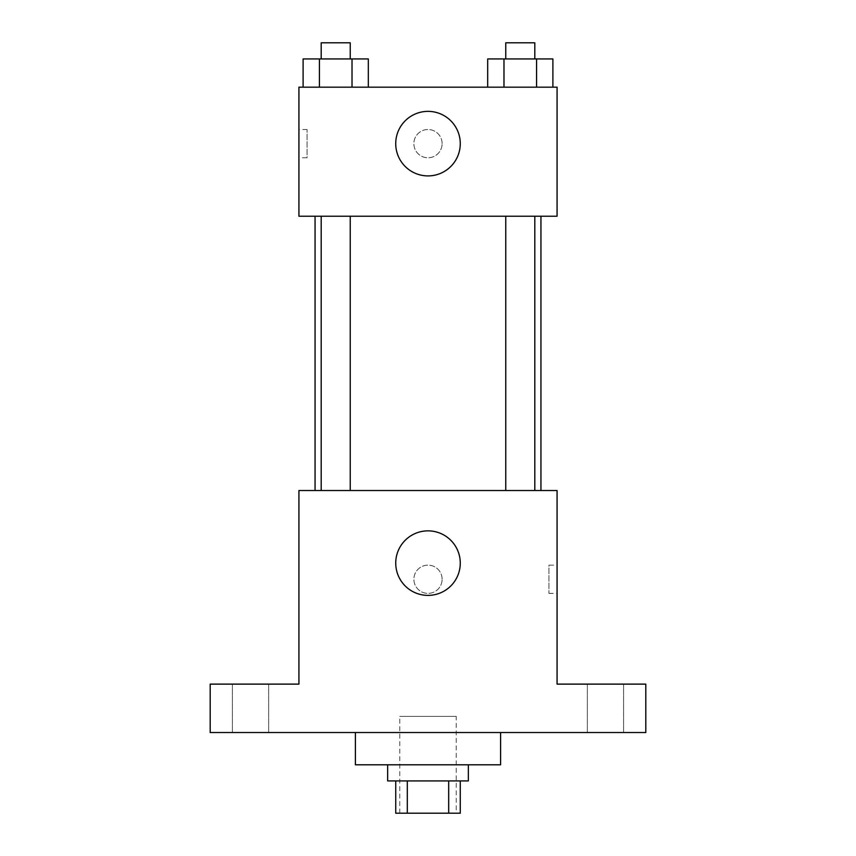 <?xml version="1.0" encoding="UTF-8"?>
<svg xmlns="http://www.w3.org/2000/svg" width="856" height="856" viewBox="0 0 856 856"><rect width="100%" height="100%" fill="white"/><g stroke="black" fill="none" stroke-linecap="round" stroke-linejoin="round"><path stroke-width="0.64" stroke-dasharray="4.28 3.21" d="M456.237 716.397L399.763 716.397L456.237 716.397L456.237 813.2L399.763 813.2L456.237 813.2M407.306 813.2L395.729 813.2L395.729 780.929L407.306 780.929L407.306 813.2L460.271 813.2L460.271 780.929L448.694 780.929L448.694 813.2M407.306 780.929L395.729 780.929M448.694 780.929L460.271 780.929M387.661 780.929L468.339 780.929M428 764.793L387.661 764.793L428 764.793M500.6 764.793L355.401 764.793M500.6 732.533L355.401 732.533L500.6 732.533M250.53 732.533L232.393 732.533L250.53 732.533M605.47 732.533L623.607 732.533L605.47 732.533M210.191 732.533L645.809 732.533L645.809 684.126L557.074 684.126L557.074 490.52L298.926 490.52L298.926 684.126L210.191 684.126L210.191 732.533M442.113 579.255A14.113 14.113 0 0 0 420.938 567.036A14.113 14.113 0 0 0 420.938 591.485A14.113 14.113 0 0 0 442.113 579.255A14.113 14.113 0 0 0 420.938 567.036A14.113 14.113 0 0 0 420.938 591.485A14.113 14.113 0 0 0 442.113 579.255M605.47 684.126L623.607 684.126L605.47 684.126M250.53 684.126L232.393 684.126L250.53 684.126M540.939 490.52L315.062 490.52L540.939 490.52M350.232 490.52L321.193 490.52L350.232 490.52L321.193 490.52L350.232 490.52L350.232 216.236L321.193 216.236L350.232 216.236M534.807 490.52L505.768 490.52L534.807 490.52L505.768 490.52L534.807 490.52L534.807 216.236L505.768 216.236L534.807 216.236M298.926 593.369L298.926 565.142L298.937 593.369M557.074 565.142L557.074 593.369L557.074 565.142L548.942 565.142L548.942 593.369L548.942 565.142M460.271 563.12A32.271 32.271 0 0 1 411.864 591.068A32.271 32.271 0 0 1 411.864 535.182A32.271 32.271 0 0 1 460.271 563.12M540.939 216.236L315.062 216.236L540.939 216.236M298.926 216.236L557.074 216.236L557.074 87.173L298.926 87.173L298.926 216.236M442.113 143.637A14.113 14.113 0 0 0 420.938 131.407A14.113 14.113 0 0 0 420.938 155.867A14.113 14.113 0 0 0 442.113 143.637A14.113 14.113 0 0 0 420.938 131.407A14.113 14.113 0 0 0 420.938 155.867A14.113 14.113 0 0 0 442.113 143.637M303.11 87.173L303.11 58.936L319.416 58.936L319.416 87.173L303.11 87.173L368.315 87.173L303.11 87.173L368.315 87.173L303.11 87.173L368.315 87.173L303.11 87.173L319.416 87.173L319.416 58.936L368.315 58.936L352.019 58.936L352.019 87.173L352.019 58.936L303.11 58.936L368.315 58.936L368.315 87.173M487.685 87.173L487.685 58.936L503.981 58.936L503.981 87.173L487.685 87.173L552.89 87.173L487.685 87.173L552.89 87.173L487.685 87.173L552.89 87.173L487.685 87.173L503.981 87.173L503.981 58.936L552.89 58.936L536.584 58.936L536.584 87.173L536.584 58.936L487.685 58.936L552.89 58.936L552.89 87.173M298.926 157.75L298.926 129.524L298.926 157.75L307.058 157.75L307.058 129.524L307.058 157.75M557.074 129.524L557.074 157.75L557.063 129.524M460.271 143.637A32.271 32.271 0 0 1 411.864 171.585A32.271 32.271 0 0 1 411.864 115.688A32.271 32.271 0 0 1 460.271 143.637M534.807 58.936L505.768 58.936L534.807 58.936L505.768 58.936L534.807 58.936L534.807 42.8L505.768 42.8L534.807 42.8L505.768 42.8L505.768 58.936M350.232 58.936L321.193 58.936L350.232 58.936L321.193 58.936L350.232 58.936L350.232 42.8L321.193 42.8L350.232 42.8L321.193 42.8L321.193 58.936M536.584 58.936L536.584 87.173M503.981 58.936L503.981 87.173M352.019 58.936L352.019 87.173M319.416 58.936L319.416 87.173M399.763 813.2L399.763 716.397M268.656 732.533L268.656 684.126L268.656 732.533M232.393 732.533L232.393 684.126L232.393 732.533M623.607 732.533L623.607 684.126L623.607 732.533M587.344 732.533L587.344 684.126L587.344 732.533M548.942 593.369L557.074 593.369M321.193 216.236L321.193 490.52M505.768 216.236L505.768 490.52M307.058 129.524L298.926 129.524"/><path stroke-width="1.28" d="M448.694 780.929L448.694 813.2L395.729 813.2L395.729 780.929M448.694 813.2L460.271 813.2L460.271 780.929M468.339 764.793L468.339 780.929L387.661 780.929L387.661 764.793M407.306 780.929L407.306 813.2M355.401 732.533L355.401 764.793L500.6 764.793L500.6 732.533M645.809 732.533L210.191 732.533L210.191 684.126L298.926 684.126L298.926 490.52L557.074 490.52L557.074 684.126L645.809 684.126L645.809 732.533M460.271 563.12A32.271 32.271 0 0 1 411.864 591.068A32.271 32.271 0 0 1 411.864 535.182A32.271 32.271 0 0 1 460.271 563.12M540.939 216.236L540.939 490.52M505.768 490.52L505.768 216.236M350.232 216.236L350.232 490.52M557.074 216.236L298.926 216.236L298.926 87.173L557.074 87.173L557.074 216.236M460.271 143.637A32.271 32.271 0 0 1 411.864 171.585A32.271 32.271 0 0 1 411.864 115.688A32.271 32.271 0 0 1 460.271 143.637M552.89 87.173L552.89 58.936L487.685 58.936L487.685 87.173M536.584 58.936L536.584 87.173M503.981 58.936L503.981 87.173M505.768 58.936L505.768 42.8L534.807 42.8L534.807 58.936M368.315 87.173L368.315 58.936L303.11 58.936L303.11 87.173M352.019 58.936L352.019 87.173M319.416 58.936L319.416 87.173M321.193 58.936L321.193 42.8L350.232 42.8L350.232 58.936M315.062 216.236L315.062 490.52M534.807 490.52L534.807 216.236M321.193 216.236L321.193 490.52"/></g></svg>
